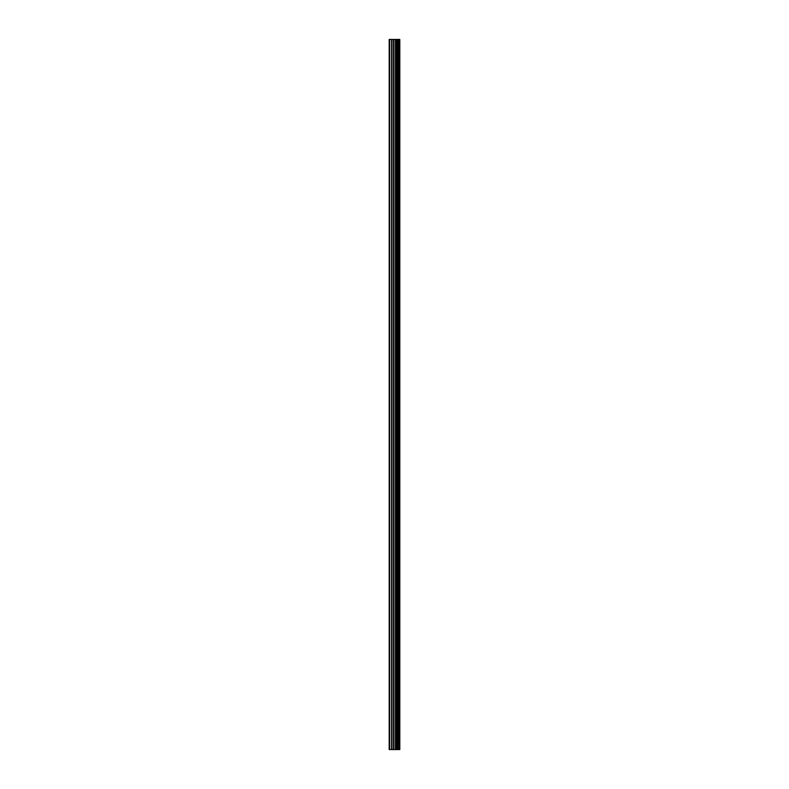 <?xml version="1.0" encoding="UTF-8"?>
<svg xmlns="http://www.w3.org/2000/svg" width="789" height="789" viewBox="0 0 789 789"><rect width="100%" height="100%" fill="white"/><g stroke="black" fill="none" stroke-linecap="round" stroke-linejoin="round"><path stroke-width="1.18" d="M393.543 749.55L399.806 749.55L399.806 39.45L389.194 39.45L389.194 749.55L393.543 749.55L393.543 39.45M397.478 39.45L397.478 749.55L397.478 39.45M398.544 39.45L398.544 749.55L398.534 39.45M399.737 749.55L399.737 39.45M399.609 749.55L399.609 39.45M396.403 749.55L396.403 39.45M396.216 749.55L396.216 39.45M389.746 749.55L389.746 39.45M398.603 749.55L398.603 39.45M398.376 749.55L398.376 39.45M397.636 749.55L397.636 39.45M397.419 749.55L397.419 39.45M395.782 749.55L395.782 39.45M395.467 749.55L395.467 39.45M393.859 749.55L393.859 39.45M391.936 749.55L391.936 39.45M391.62 749.55L391.62 39.45"/></g></svg>
